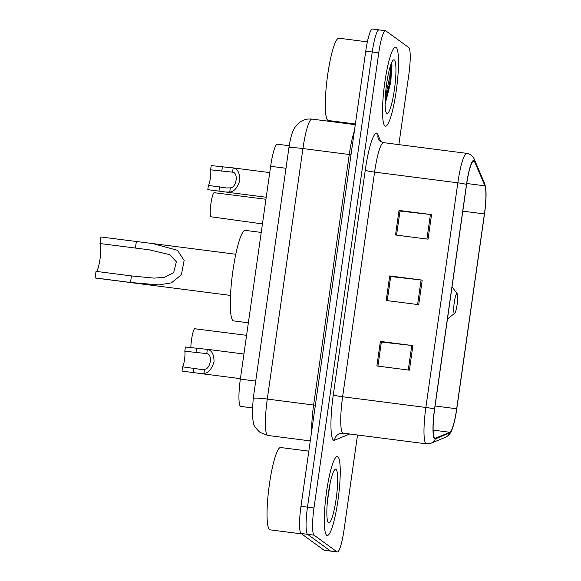 <?xml version="1.0" encoding="UTF-8"?>
<svg xmlns="http://www.w3.org/2000/svg" width="581" height="581" viewBox="0 0 581 581"><rect width="100%" height="100%" fill="white"/><g stroke="black" fill="none" stroke-linecap="round" stroke-linejoin="round"><path stroke-width="0.87" d="M252.27 407.898L240.752 406.417A24.896 3.893 -82.7 0 1 240.432 406.286A24.896 3.893 -82.7 0 1 240.352 379.117L270.637 166.297A24.896 3.893 -82.7 0 1 277.391 144.211L289.222 145.729M379.328 30.016A24.896 3.893 97.3 0 0 379.015 29.885L372.508 29.05A24.896 3.893 97.3 0 0 365.754 51.135L300.973 506.312A24.896 3.893 97.3 0 0 301.052 533.474L323.951 550.142A24.896 3.893 97.3 0 0 324.271 550.28L330.771 551.115A24.896 3.893 97.3 0 1 330.451 550.984A24.896 3.893 97.3 0 0 330.771 551.115L337.278 551.95A24.896 3.893 97.3 0 0 344.032 529.865L357.533 434.995M398.856 144.625L408.813 74.688A24.896 3.893 97.3 0 0 408.726 47.526L385.835 30.858A24.896 3.893 97.3 0 0 385.515 30.72A24.896 3.893 97.3 0 0 378.761 52.813L313.98 507.983A24.896 3.893 97.3 0 0 314.06 535.152L307.56 534.309L330.451 550.984L307.56 534.309A24.896 3.893 97.3 0 1 307.48 507.148A24.896 3.893 97.3 0 0 307.56 534.309L301.052 533.474M378.761 52.813L372.254 51.978L307.48 507.148L372.254 51.978A24.896 3.893 97.3 0 1 379.015 29.885A24.896 3.893 97.3 0 0 372.254 51.978L365.754 51.135M326.675 535.297A39.835 6.231 97.3 0 0 327.183 535.508A39.835 6.231 97.3 0 0 338.222 498.483A39.835 6.231 97.3 0 0 337.859 456.702A39.835 6.231 97.3 0 0 337.35 456.492A39.835 6.231 97.3 0 0 326.311 493.516A39.835 6.231 97.3 0 0 326.675 535.297A39.835 6.231 97.3 0 0 327.183 535.508A39.835 6.231 97.3 0 0 338.222 498.483A39.835 6.231 97.3 0 0 337.859 456.702A39.835 6.231 97.3 0 0 337.35 456.492A39.835 6.231 97.3 0 0 326.311 493.516A39.835 6.231 97.3 0 0 326.675 535.297M384.934 125.968A39.835 6.231 97.3 0 0 385.443 126.179A39.835 6.231 97.3 0 0 396.482 89.154A39.835 6.231 97.3 0 0 396.119 47.373A39.835 6.231 97.3 0 0 395.61 47.163A39.835 6.231 97.3 0 0 384.564 84.187A39.835 6.231 97.3 0 0 384.934 125.968A39.835 6.231 97.3 0 0 385.443 126.179A39.835 6.231 97.3 0 0 396.482 89.154A39.835 6.231 97.3 0 0 396.119 47.373A39.835 6.231 97.3 0 0 395.61 47.163A39.835 6.231 97.3 0 0 384.564 84.187A39.835 6.231 97.3 0 0 384.934 125.968M391.783 69.626A39.835 6.231 97.3 0 0 391.957 65.486A39.835 6.231 97.3 0 1 391.783 69.626M434.711 438.132A26.559 4.154 -82.7 0 1 434.624 409.162L466.594 184.518A26.559 4.154 -82.7 0 1 473.798 160.959A26.559 4.154 -82.7 0 1 474.742 161.983L484.924 185.84A26.559 4.154 -82.7 0 1 484.409 213.931L456.681 408.777A26.559 4.154 -82.7 0 1 449.854 432.279L435.43 438.219A26.559 4.154 -82.7 0 1 435.046 438.277A26.559 4.154 -82.7 0 1 434.711 438.132M434.617 438.793A27.22 4.256 97.3 0 0 435.351 438.88L449.781 432.939A27.22 4.256 97.3 0 0 452.236 428.967A27.22 4.256 97.3 0 0 456.775 408.85L484.503 214.004A27.22 4.256 97.3 0 0 485.803 188.781A27.22 4.256 97.3 0 0 485.033 185.208L474.851 161.351A27.22 4.256 97.3 0 0 466.499 184.453L434.523 409.089A27.22 4.256 97.3 0 0 434.617 438.793M399.016 210.431L399.997 211.128L396.554 235.123L400.004 211.056L430.419 214.483A6.638 0.559 8.1 0 1 431.538 214.621L399.016 210.431L395.523 234.993L428.037 239.176L431.538 214.621M377.933 366.117L381.361 342.042L411.776 345.47A6.638 0.559 8.1 0 1 412.895 345.601L380.373 341.417L376.88 365.979L409.394 370.162L412.895 345.601M377.911 366.11L381.332 342.115L380.373 341.417M387.258 300.624L390.686 276.549L421.102 279.977A6.638 0.559 8.1 0 1 422.213 280.107L389.698 275.924L386.198 300.486L418.719 304.669L422.213 280.107M387.237 300.617L390.65 276.621L389.698 275.924M314.06 535.152L336.958 551.819A24.896 3.893 97.3 0 0 337.278 551.95M308.823 451.147L280.659 447.523A41.491 6.493 97.3 0 0 269.156 486.094A41.491 6.493 97.3 0 0 269.533 529.611A41.491 6.493 97.3 0 0 270.063 529.836L301.633 533.895M328.468 522.697A27.06 4.234 97.3 0 0 336.152 498.832A27.06 4.234 97.3 0 0 336.065 469.31A27.06 4.234 97.3 0 0 335.012 469.419A27.06 4.234 97.3 0 0 328.069 495.462A27.06 4.234 97.3 0 0 328.192 522.413A27.06 4.234 97.3 0 0 328.468 522.697M327.401 501.468L330.19 482.891M96.395 271.414A14.111 2.208 97.3 0 0 100.186 257.732A14.111 2.208 97.3 0 0 99.983 243.533L100.912 236.983L152.788 243.577L177.539 250.331L184.126 260.455L181.366 274.784L171.38 282.882L158.824 284.908L130.514 282.475L95.088 277.914A20.749 3.246 97.3 0 0 95.349 278.023L230.497 295.409M95.088 277.914L96.018 271.363L131.444 275.924L153.98 278.125L164.467 277.348L173.646 272.642L176.37 261.799L169.645 254.631L149.034 249.786L99.983 243.533M457.094 293.645A9.957 1.561 97.3 0 0 454.269 302.425A9.957 1.561 97.3 0 0 454.298 313.297A9.957 1.561 97.3 0 0 454.691 313.253A9.957 1.561 97.3 0 0 457.24 303.667A9.957 1.561 97.3 0 0 457.196 293.746A9.957 1.561 97.3 0 0 457.094 293.645M261.225 232.429L245.276 230.381A45.645 7.139 97.3 0 0 232.625 272.801A45.645 7.139 97.3 0 0 233.046 320.676A45.645 7.139 97.3 0 0 233.627 320.915L248.363 322.811M367.381 41.861L338.912 38.193A41.491 6.493 97.3 0 0 327.408 76.765A41.491 6.493 97.3 0 0 327.793 120.282A41.491 6.493 97.3 0 0 328.323 120.507L355.383 123.985M386.721 113.368A27.06 4.234 97.3 0 0 394.412 89.503A27.06 4.234 97.3 0 0 394.325 59.981A27.06 4.234 97.3 0 0 393.264 60.09A27.06 4.234 97.3 0 0 386.321 86.133A27.06 4.234 97.3 0 0 386.452 113.084A27.06 4.234 97.3 0 0 386.721 113.368M385.094 104.224L390.853 81.848L391.805 62.98M390.664 65.174L389.822 76.118L385.225 98.225M391.674 62.552L391.107 76.285L385.087 102.699M206.756 353.597L184.802 351.222A8.301 1.3 -82.7 0 1 184.526 359.639A8.301 1.3 -82.7 0 1 182.579 366.843L181.976 371.063L199.486 373.409L203.924 373.496C208.419 373.017 211.796 369.066 214.062 361.651C213.917 354.178 211.68 350.089 207.359 349.384L206.756 353.597C212.878 354.04 210.721 369.153 204.527 369.284L203.924 373.496M182.579 366.843L200.75 369.378L204.527 369.284M184.802 351.222L185.404 347.002L207.359 349.384M232.574 172.179L210.62 169.812A8.301 1.3 -82.7 0 1 210.344 178.229A8.301 1.3 -82.7 0 1 208.397 185.426L207.802 189.653L225.305 191.991L229.742 192.079C234.237 191.599 237.614 187.656 239.88 180.241C239.735 172.768 237.498 168.672 233.177 167.967L232.574 172.179C238.697 172.622 236.547 187.743 230.345 187.866L229.742 192.079M208.397 185.426L226.568 187.968L230.345 187.866M210.62 169.812L211.223 165.585L233.177 167.967M246.584 335.324L194.693 328.737A12.448 1.946 -82.7 0 0 190.844 347.699M265.945 199.268L214.055 192.674A12.448 1.946 -82.7 0 0 210.91 203.662A12.448 1.946 -82.7 0 0 210.627 216.735L262.438 223.917M255.705 381.092L240.352 379.117M285.997 168.272L270.637 166.297M315.36 405.204L313.617 405.022L349.268 154.51L302.933 148.547A16.595 1.402 -171.9 0 0 288.888 147.944C290.449 137.682 292.134 132.889 293.115 130.783L294.828 127.5L299.026 122.751C302.824 119.788 307.131 118.568 311.939 119.098A33.197 5.193 97.3 0 0 302.933 148.547L267.282 399.06A33.197 5.193 97.3 0 0 267.391 435.278A33.197 5.193 97.3 0 0 267.812 435.452L310.283 440.914M311.736 430.681A33.197 5.193 -82.7 0 1 313.617 405.022L267.282 399.06A16.595 1.402 -171.9 0 0 253.236 398.457L288.888 147.944M323.951 550.142L336.958 551.819M300.973 506.312L313.98 507.983M351.018 154.699L349.268 154.51A33.197 5.193 -82.7 0 1 354.359 131.183M365.267 170.197A8.301 0.697 -171.9 0 0 374.585 172.114L342.616 396.75A33.197 5.193 97.3 0 0 342.725 432.968A33.197 5.193 97.3 0 0 343.153 433.15L339.529 433.615A8.301 8.163 67.6 0 0 334.554 440.245A41.491 6.493 -82.7 0 1 333.298 394.833L365.267 170.197A41.491 6.493 -82.7 0 1 377.054 133.601A41.491 6.493 -82.7 0 1 377.999 134.981L380.889 141.742M383.591 142.657A33.197 5.193 97.3 0 0 374.585 172.114L457.835 182.819A33.197 5.193 -82.7 0 1 466.841 153.369L383.591 142.657L380.301 141.357L378.5 139.287A8.301 7.923 156.9 0 1 377.999 134.981M343.153 433.15L426.396 443.855A33.197 5.193 -82.7 0 1 425.975 443.681A33.197 5.193 -82.7 0 1 425.866 407.463A8.301 0.697 8.1 0 1 434.523 409.089M426.396 443.855L430.971 443.245A8.301 8.163 -112.4 0 0 435.351 438.88M485.033 185.208A8.301 7.923 -23.1 0 0 484.481 183.16L474.299 159.303C473.994 158.395 472.331 154.502 466.841 153.369M452.236 428.967C451.03 432.852 448.75 435.634 445.395 437.311A8.301 8.163 -112.4 0 0 449.781 432.939M474.851 161.351A8.301 7.923 -23.1 0 0 474.299 159.303M466.499 184.453A8.301 0.697 -171.9 0 0 457.835 182.819L425.866 407.463L342.616 396.75A8.301 0.697 -171.9 0 1 333.298 394.833M349.522 433.963A41.491 6.493 -82.7 0 1 348.978 434.305L334.554 440.245M348.978 434.305A8.301 8.163 67.6 0 1 349.036 433.905M484.409 213.931L462.803 211.15M484.924 185.84L466.739 183.494M474.742 161.983L472.622 161.707M435.43 438.219L434.697 438.125M449.854 432.279L433.128 430.129M456.681 408.777L435.067 405.996M421.102 279.977L417.608 304.524M411.776 345.47L408.283 370.017M430.419 214.483L426.926 239.038M135.409 248.087L136.339 241.536M130.514 282.475L131.444 275.924M385.334 103.723A33.197 5.193 97.3 0 0 386.336 98.966M389.059 88.334A34.025 5.323 97.3 0 0 390.853 64.629M193.734 368.274L193.132 372.501M196.552 348.433L195.957 352.66M219.553 186.864L218.95 191.084M222.37 167.023L221.775 171.242M439.534 374.643L440.049 370.99M458.896 238.58L459.418 234.935M267.812 435.452L259.954 432.322C255.8 428.451 253.606 425.328 253.374 422.953L252.139 414.304L253.236 398.457M311.939 119.098L355.289 124.675M485.803 188.781L484.481 183.16M430.971 443.245L445.395 437.311M385.515 30.72L379.015 29.885M152.788 243.577L235.792 254.26M457.196 293.746L452.025 286.876M454.691 313.253L447.457 318.984M200.075 373.474L240.418 378.667M206.124 349.152L243.926 354.018M225.893 192.064L266.236 197.25M231.942 167.742L269.744 172.601M439.425 375.428L440.144 370.358M458.787 239.365L459.506 234.303"/></g></svg>
